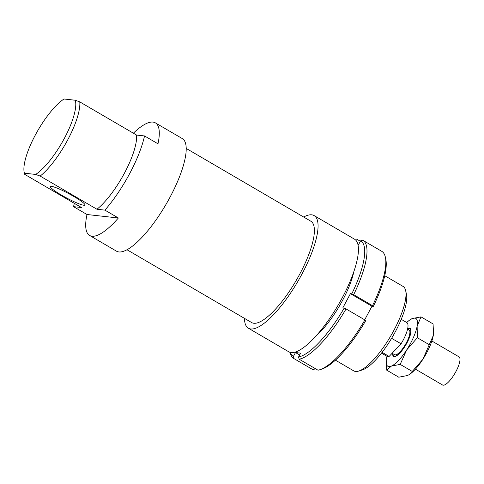 <?xml version="1.0" encoding="UTF-8"?>
<svg xmlns="http://www.w3.org/2000/svg" width="484" height="484" viewBox="0 0 484 484"><rect width="100%" height="100%" fill="white"/><g stroke="black" fill="none" stroke-linecap="round" stroke-linejoin="round"><path stroke-width="0.73" d="M407.709 328.454A16.299 4.786 120.3 0 1 410.039 328.249A16.299 4.786 120.3 0 1 410.825 332.786A16.299 4.786 120.3 0 1 403.015 349.23A16.299 4.786 120.3 0 1 393.595 356.399A16.299 4.786 120.3 0 1 392.621 353.562M431.861 340.996L459.014 356.859A16.299 4.786 120.3 0 1 459.8 361.397A16.299 4.786 120.3 0 1 451.989 377.835A16.299 4.786 120.3 0 1 442.57 385.004L415.417 369.147M407.576 329.078L409.053 329.937A14.345 4.211 120.3 0 1 409.742 333.93A14.345 4.211 120.3 0 1 402.869 348.401A14.345 4.211 120.3 0 1 394.581 354.705L392.125 353.272M391.604 338.328L401.079 343.797L389.13 356.448A19.56 5.741 120.3 0 1 387.109 356.381L381.501 353.108M389.13 356.448L382.1 352.34M401.23 319.331L406.838 322.604A19.56 5.741 120.3 0 1 401.079 343.797M353.907 271.427A49.223 14.447 120.3 0 1 316.53 335.412M290.122 352.358L290.164 352.558A68.456 20.086 -59.7 0 0 293.824 358.523A68.456 20.086 -59.7 0 0 294.006 358.62A13016.744 12339.265 -83.7 0 1 293.425 356.399A66.828 19.608 120.3 0 1 290.267 352.394M294.006 358.62L312.839 369.625A68.456 20.086 120.3 0 1 312.658 369.522L293.824 358.523M360.362 241.268L357.543 239.622A68.456 20.086 -59.7 0 0 355.891 240.04L355.698 240.1M362.704 240.197A13016.744 12339.265 96.3 0 0 360.592 240.844A66.828 19.608 120.3 0 1 351.808 293.818A13016.744 1608.889 28.1 0 1 353.671 294.665A68.456 20.086 -59.7 0 0 362.885 240.3A68.456 20.086 -59.7 0 0 362.704 240.197M353.671 294.665L372.511 305.664A13016.744 1608.889 28.1 0 1 373.333 306.396A66.828 19.608 -59.7 0 0 385.815 259.315L385.379 257.264A68.456 20.086 120.3 0 1 372.511 305.664M362.885 240.3L381.719 251.299A68.456 20.086 120.3 0 1 385.379 257.264M293.425 356.399L295.476 352.558L300.637 353.126L298.586 356.974A13016.744 12339.265 96.3 0 0 299.16 359.195A68.456 20.086 -59.7 0 0 346.054 308.931A13016.744 1608.889 -151.9 0 0 344.191 308.084L342.799 307.933L350.416 293.667L351.808 293.818M350.416 293.667L371.948 306.239L373.333 306.396M315.181 368.554L314.951 368.977A13016.744 12339.265 -83.7 0 1 312.839 369.625M295.476 352.558L299.644 354.99M364.694 319.821L371.948 306.239M319.652 369.782L321.654 369.153A66.828 19.608 -59.7 0 0 365.716 320.662A13016.744 1608.889 -151.9 0 0 364.894 319.936A68.456 20.086 120.3 0 1 319.652 369.782A68.456 20.086 120.3 0 1 318 370.2L299.16 359.195M346.054 308.931L364.894 319.936M344.191 308.084A66.828 19.608 120.3 0 1 298.586 356.974M360.592 240.844L358.535 244.692L357.942 244.626M303.656 217.026A65.201 19.13 120.3 0 1 314.146 215.604A65.201 19.13 120.3 0 1 297.781 281.549A65.201 19.13 120.3 0 1 248.377 328.2A65.201 19.13 120.3 0 1 244.462 318.363M314.146 215.604L354.512 239.181A65.201 19.13 120.3 0 1 338.147 305.132A65.201 19.13 120.3 0 1 288.742 351.777L248.377 328.2M186.201 148.419L310.861 221.23A58.679 17.218 120.3 0 1 296.129 280.587A58.679 17.218 120.3 0 1 251.662 322.568L127.008 249.75M61.516 195.137A19.56 2.42 -151.9 0 0 84.96 205.034A19.56 2.42 -151.9 0 0 68.843 193.691A19.56 2.42 -151.9 0 0 50.451 186.606A19.56 2.42 -151.9 0 0 61.516 195.137M133.372 133.191A65.201 19.13 120.3 0 1 155.382 122.863A65.201 19.13 120.3 0 1 157.984 143.802L144.528 135.944A65.201 19.13 120.3 0 1 104.913 210.135L118.368 217.994A65.201 19.13 120.3 0 1 89.613 235.454A65.201 19.13 120.3 0 1 87.005 214.515L73.556 206.656A65.201 19.13 120.3 0 1 74.342 203.353M155.382 122.863L182.293 138.581A65.201 19.13 120.3 0 1 165.927 204.526A65.201 19.13 120.3 0 1 116.517 251.178L89.613 235.454M384.744 275.717L403.069 286.425A48.896 14.351 120.3 0 1 405.683 290.684A48.896 14.351 120.3 0 1 393.879 330.366A48.896 14.351 120.3 0 1 358.735 371.053A48.896 14.351 120.3 0 1 353.737 370.871L335.412 360.163M358.735 371.053L362.334 369.921A45.968 13.485 -59.7 0 0 395.374 331.673A45.968 13.485 -59.7 0 0 406.469 294.375L405.683 290.684M40.172 176.085A48.896 14.351 -59.7 0 0 67.736 139.852A48.896 14.351 -59.7 0 0 79.787 101.894L75.28 100.242A45.968 13.485 120.3 0 1 64.384 138.333A45.968 13.485 120.3 0 1 35.665 174.44L40.172 176.085L96.951 209.251L104.913 210.135M144.528 135.944L136.567 135.06A48.896 14.351 120.3 0 1 124.515 173.018A48.896 14.351 120.3 0 1 96.951 209.251M136.567 135.06L79.787 101.894M73.556 206.656L81.512 207.539L24.732 174.373L24.4 173.187A45.968 13.485 120.3 0 1 24.2 172.401A45.968 13.485 120.3 0 1 35.768 134.219A45.968 13.485 120.3 0 1 64.015 98.996L75.28 100.242M24.2 172.401L24.442 173.55L24.4 173.187L35.665 174.44M118.368 217.994L87.005 214.515M422.871 359.303A27.709 8.131 120.3 0 1 409.857 374.199L422.871 359.303L433.277 335.545A27.709 8.131 120.3 0 1 422.871 359.303M386.976 356.309A27.709 8.131 -59.7 0 0 386.498 358.529A27.709 8.131 -59.7 0 0 386.244 360.405A27.709 8.131 -59.7 0 0 391.411 366.079A27.709 8.131 -59.7 0 0 406.723 349.871L400.189 364.385L391.411 366.079L386.71 370.157L398.768 377.199L407.552 375.505L409.494 374.453M409.918 319.876L412.223 318.569A27.709 8.131 -59.7 0 0 409.918 319.876A27.709 8.131 -59.7 0 0 406.711 322.526M407.643 328.763A15.893 4.665 120.3 0 1 410.613 329.725A15.893 4.665 120.3 0 1 405.84 344.675A15.893 4.665 120.3 0 1 395.168 356.176A15.893 4.665 120.3 0 1 392.845 353.695M433.537 333.597A27.709 8.131 120.3 0 1 433.531 333.67A27.709 8.131 120.3 0 1 433.277 335.545L433.549 333.512L433.065 323.917L421.007 316.875L417.129 326.113A27.709 8.131 -59.7 0 0 412.223 318.569L421.007 316.875M417.129 326.113L417.341 337.741L406.723 349.871A27.709 8.131 -59.7 0 0 417.129 326.113M386.71 370.157L386.238 360.477M412.253 371.428L400.189 364.385M429.399 344.789L417.341 337.741"/></g></svg>
